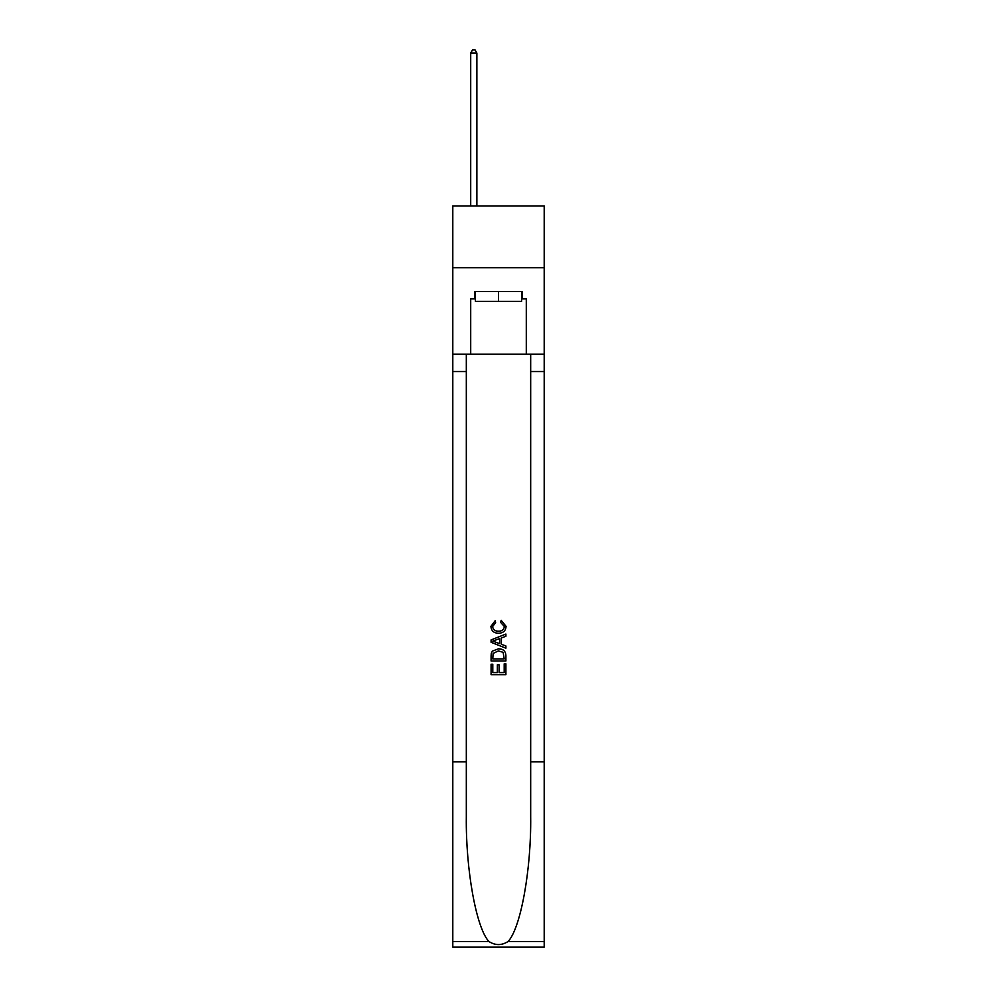 <?xml version="1.0" encoding="UTF-8"?>
<svg xmlns="http://www.w3.org/2000/svg" width="997" height="997" viewBox="0 0 997 997"><rect width="100%" height="100%" fill="white"/><g stroke="black" fill="none" stroke-linecap="round" stroke-linejoin="round"><path stroke-width="1.5" d="M544.2 267.757L544.2 205.993L452.8 205.993L452.8 267.757L544.2 267.757L544.2 354.222L526.291 354.222L526.291 298.876L522.341 298.876L522.341 291.473L474.659 291.473L474.659 298.876L475.395 298.876M521.605 291.473L521.605 301.356L475.395 301.356L475.395 291.473M498.5 291.473L498.5 301.356M504.195 663.828L504.195 672.576L499.061 672.576L504.195 672.576L504.195 663.828L505.903 663.828L505.903 674.657L491.085 674.657L491.085 664.214L491.085 674.657M497.353 664.775L497.353 672.576L492.792 672.576L497.353 672.576L497.353 664.775L499.061 664.775L499.061 672.576M492.356 651.141L491.297 653.297L492.356 651.141L498.413 648.823C503.149 648.798 505.653 651.078 505.903 655.665L505.903 660.974L491.085 660.974L491.085 655.914L491.085 660.974M501.155 620.308L500.668 622.402L501.155 620.308L506.09 626.365C505.691 630.914 503.124 633.207 498.388 633.232L498.388 633.232C493.827 633.132 491.334 630.864 490.898 626.403L495.197 620.695L495.646 622.776L492.605 626.502C493.041 629.705 494.973 631.251 498.375 631.138C501.84 631.325 503.846 629.792 504.382 626.565L500.668 622.402M508.059 941.517L544.2 941.517L544.2 947.15L452.8 947.15L452.8 761.858L466.322 761.858L466.322 816.942C465.661 869.596 476.342 928.419 488.941 941.517C495.31 945.58 501.678 945.58 508.059 941.517C520.658 928.419 531.339 869.596 530.678 816.942L530.678 354.222M491.085 639.937L491.085 642.305L505.903 648.187L491.085 642.305L491.085 639.937L505.903 634.055L491.085 639.937M530.678 761.858L544.2 761.858L544.2 354.222M452.8 761.858L452.8 267.757M466.322 354.222L466.322 761.858M544.2 941.517L544.2 761.858M452.8 354.222L470.709 354.222L470.709 298.876L474.659 298.876M470.709 354.222L526.291 354.222M521.605 298.876L522.341 298.876M505.903 634.055L505.903 636.273L501.341 637.955L501.341 644.274L505.903 645.969L505.903 648.187M495.534 642.13L499.634 643.651L499.634 638.591L492.792 641.121L495.534 642.13M499.634 638.591L499.634 643.651M491.085 655.914L491.297 653.297M503.149 652.337L504.195 658.892L503.149 652.337L498.375 650.904L493.104 653.434L492.792 658.892L504.195 658.892L492.792 658.892M491.085 664.214L492.792 664.214L492.792 672.576M476.878 205.993L476.878 53.065L470.709 53.065L470.709 205.993M470.709 53.065L472.566 49.85L475.033 49.85L476.878 53.065M530.678 371.52L544.2 371.52M466.322 371.52L452.8 371.52M452.8 941.517L488.941 941.517"/></g></svg>
